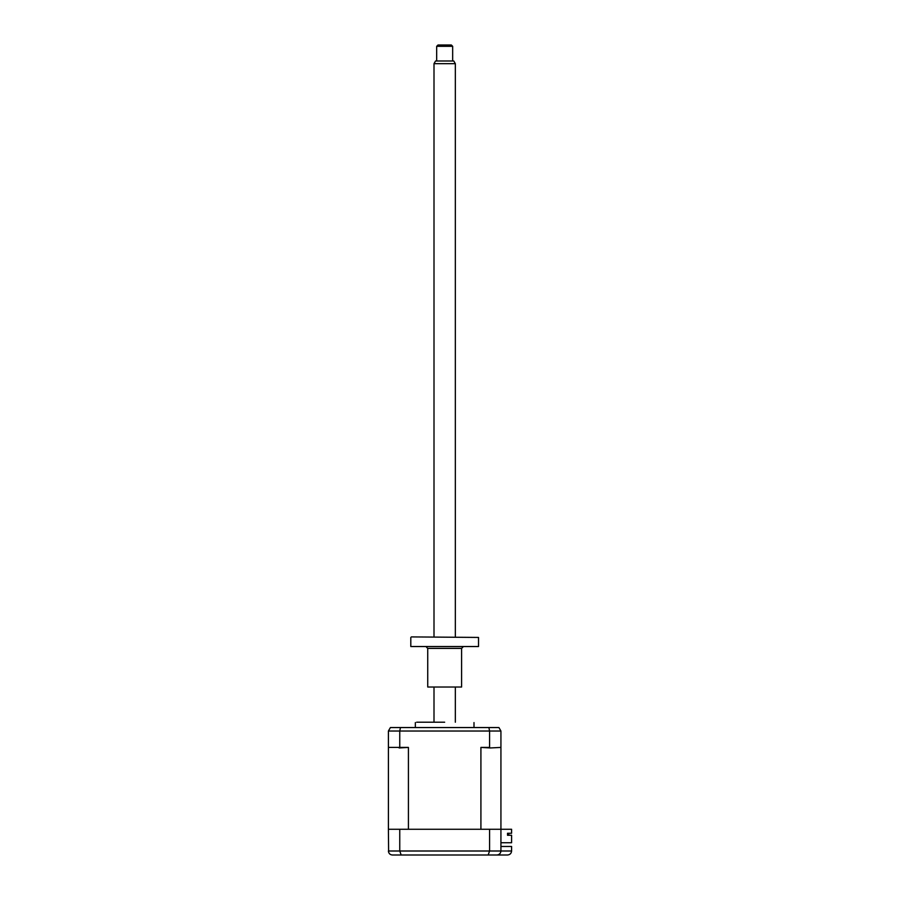 <?xml version="1.0" encoding="UTF-8"?>
<svg xmlns="http://www.w3.org/2000/svg" width="900" height="900" viewBox="0 0 900 900"><rect width="100%" height="100%" fill="white"/><g stroke="black" fill="none" stroke-linecap="round" stroke-linejoin="round"><path stroke-width="1.35" d="M403.346 855L392.411 855L401.175 855L399.757 851.006L489.577 851.006L488.16 855L489.577 851.006L511.594 851.006C511.335 853.414 510.007 854.741 507.589 855L496.924 855C499.343 854.741 500.67 853.414 500.929 851.006L500.929 731.025L498.926 727.549L500.929 731.025L489.577 731.025L488.88 727.549L390.409 727.549L388.406 731.025L390.409 727.549M500.929 846.472L511.594 846.472L511.594 851.006C511.335 853.414 510.007 854.741 507.589 855M392.411 855C390.037 854.82 388.699 853.481 388.406 851.006L399.757 851.006L399.757 829.271L388.406 829.271L388.62 852.266M399.757 829.271L489.577 829.271L489.577 851.006M489.577 829.271L511.594 829.271L511.594 833.265L507.521 833.265L507.521 835.268L511.594 835.268L511.594 842.738L500.929 842.738M493.988 855L496.924 855C499.298 854.82 500.636 853.481 500.929 851.006M496.924 855L401.175 855M411.345 855L431.336 855M457.999 855L477.99 855M444.668 722.216L416.678 722.216M507.521 835.268L507.521 834.469L508.793 834.469L508.793 833.265M388.406 829.271L388.406 747.416L408.42 747.416L399.094 747.956M399.757 747.416L399.757 731.025L400.455 727.549M388.406 747.416L388.406 731.025L489.577 731.025L489.577 747.416L490.241 747.956L480.915 747.416L489.577 747.416M500.929 747.416L490.241 747.956M408.42 747.416L408.42 829.271L480.915 829.271L480.915 747.416M498.926 727.549L488.88 727.549M436.669 46.328L438.007 45L451.327 45L452.666 46.328L436.669 46.328L436.669 60.998M434.002 63.664L435.544 60.998L453.791 60.998L455.332 63.664L434.002 63.664L434.002 636.908M411.345 636.908L478.53 637.436L411.345 636.908M478.53 646.526L410.805 646.526L478.53 646.526L478.53 637.436M461.599 687.026L427.736 687.026L461.599 687.026L461.599 648.394L427.736 648.394L426.409 647.066M415.339 727.549L415.339 722.576M473.996 727.549L473.996 722.576M434.002 687.566L434.002 722.216M455.332 63.664L455.332 636.908M455.332 687.566L455.332 722.216M452.666 46.328L452.666 60.998M410.805 646.526L410.805 637.436M461.599 648.394L462.926 647.066M427.736 687.026L427.736 648.394"/></g></svg>
